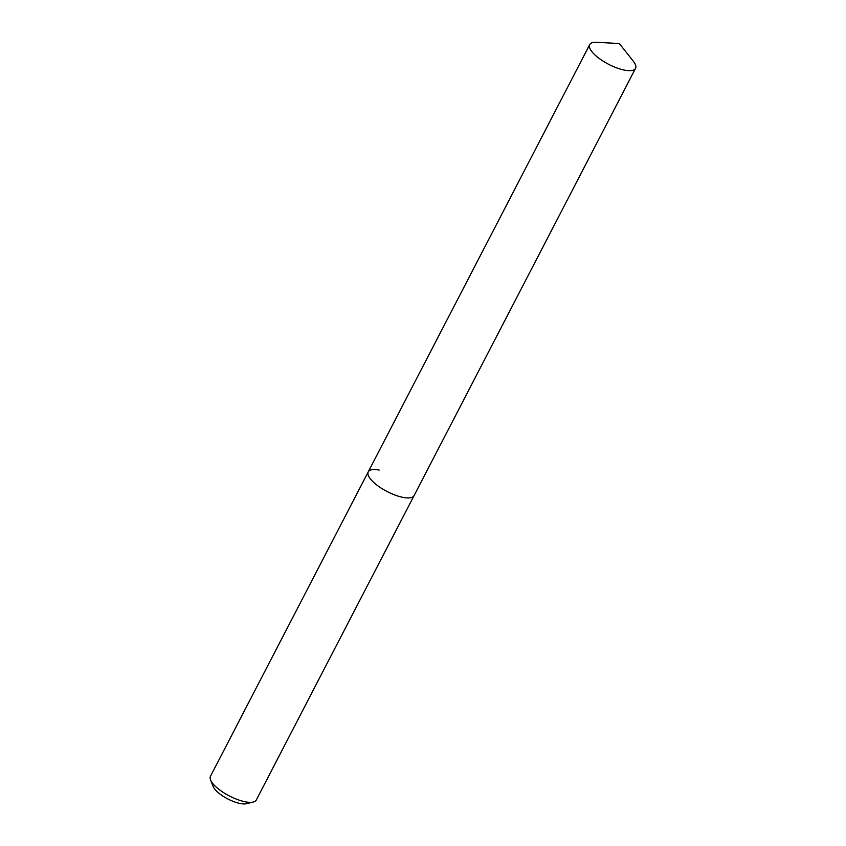 <?xml version="1.0" encoding="UTF-8"?>
<svg xmlns="http://www.w3.org/2000/svg" width="846" height="846" viewBox="0 0 846 846"><rect width="100%" height="100%" fill="white"/><g stroke="black" fill="none" stroke-linecap="round" stroke-linejoin="round"><path stroke-width="1.27" d="M379.177 470.069A25.803 8.788 27.4 0 0 368.243 471.867L210.464 776.268A25.803 8.788 27.4 0 0 210.548 779.896L213.086 786.368A20.198 6.874 27.4 0 0 240.317 803.531A20.198 6.874 27.4 0 0 246.514 803.7L253.261 802.04A25.803 8.788 27.4 0 0 256.285 800.02L635.536 68.357A25.803 8.788 27.4 0 0 633.347 61.261L619.335 43.537L596.779 42.3A25.803 8.788 27.4 0 0 589.715 44.605A25.803 8.788 27.4 0 0 599.454 58.649A25.803 8.788 27.4 0 0 624.612 70.155A25.803 8.788 27.4 0 0 635.536 68.357M210.548 779.896A25.803 8.788 27.4 0 0 245.351 801.818A25.803 8.788 27.4 0 0 253.261 802.04M403.14 497.416A25.803 8.788 27.4 0 0 414.064 495.619A25.803 8.788 27.4 0 1 403.14 497.416A25.803 8.788 27.4 0 1 377.982 485.911A25.803 8.788 27.4 0 1 368.243 471.867A25.803 8.788 27.4 0 0 377.982 485.911A25.803 8.788 27.4 0 0 403.14 497.416M368.243 471.867L589.715 44.605"/></g></svg>
